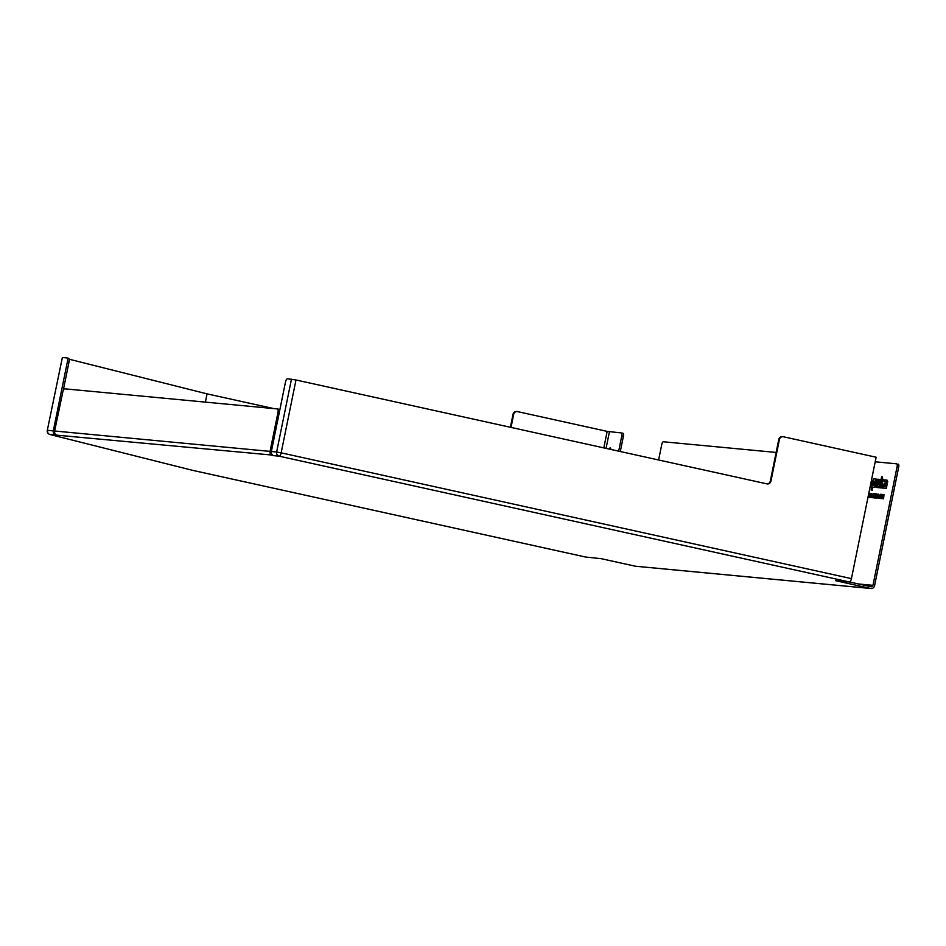 <?xml version="1.0" encoding="UTF-8"?>
<svg xmlns="http://www.w3.org/2000/svg" width="946" height="946" viewBox="0 0 946 946"><rect width="100%" height="100%" fill="white"/><g stroke="black" fill="none" stroke-linecap="round" stroke-linejoin="round"><path stroke-width="1.42" d="M69.046 361.857L67.438 361.502A3.548 1.289 -77.6 0 0 66.906 357.919L68.455 358.274A3.548 1.289 102.4 0 1 68.514 358.274A3.548 1.289 102.4 0 1 69.046 361.857L63.157 390.769M55.731 435.042A3.548 3.299 -84.6 0 1 53.319 430.891L47.548 430.347A3.548 3.299 95.4 0 0 50.067 434.521L55.826 434.557M49.535 434.356A3.548 2.602 -75.9 0 0 49.913 434.486A3.548 3.548 0 0 1 47.3 430.347L62.377 357.493L47.3 430.347L48.199 430.631M192.428 470.304L49.913 434.486A3.548 2.602 -75.9 0 0 50.067 434.521L192.31 470.268M67.438 361.502L53.319 430.891M68.514 358.274L66.906 357.919A3.548 1.289 -77.6 0 0 66.847 357.919L62.377 357.493M271.36 451.502A3.548 3.299 95.4 0 0 273.867 455.676L279.153 456.185A3.548 3.299 -84.6 0 1 276.634 451.999L271.36 451.502L285.467 382.125A3.548 1.289 -77.6 0 1 287.478 378.778L295.98 379.985L767.017 483.891A3.548 3.299 -84.6 0 0 770.943 481.136L779.421 439.512L778.771 439.452L770.304 481.076L770.943 481.136M585.503 557.017L601.159 558.672L635.31 566.205A3.548 3.299 95.4 0 0 635.677 566.264L871.006 588.518A3.548 3.299 95.4 0 1 870.639 588.459L835.614 580.69L849.437 581.979L279.153 456.185A3.548 1.289 -77.6 0 0 281.151 452.838L276.634 451.999L291.463 379.157M849.437 581.979A3.548 1.289 -77.6 0 0 851.435 578.633L876.138 457.225L783.347 436.756A3.548 3.299 95.4 0 0 779.421 439.512M279.224 412.811L277.97 412.527L270.059 451.384A3.548 3.299 95.4 0 0 272.578 455.558L273.867 455.676M270.059 451.384L54.62 431.009A3.548 3.299 -84.6 0 0 57.138 435.195L55.826 435.065M620.292 451.526L623.414 436.153L621.806 435.799A2.838 1.029 -77.6 0 0 621.38 432.937A2.838 1.029 -77.6 0 0 621.333 432.925L607.166 431.388L517.604 411.628A3.548 3.299 95.4 0 0 513.666 414.383L513.028 414.324L510.391 427.285M618.672 451.171L621.806 435.799M511.017 427.426L513.666 414.383M205.377 402.133L207.056 393.867L273.843 408.601M849.52 581.991L870.982 586.721A1.774 1.644 95.4 0 0 872.957 585.338L897.092 466.697A2.838 1.029 -77.6 0 0 896.666 463.836A2.838 1.029 -77.6 0 0 896.619 463.824L875.204 461.802M207.056 393.867L69.129 359.208M767.064 483.903A3.548 3.299 95.4 0 0 770.304 481.076M778.771 439.452A3.548 3.299 -84.6 0 1 782.318 436.626L782.969 436.697M871.006 588.518A3.548 3.299 95.4 0 0 874.565 585.704L898.7 467.052L897.092 466.697M621.427 432.949L622.941 433.28A2.838 1.029 102.4 0 1 622.988 433.292A2.838 1.029 102.4 0 1 623.414 436.153M776.122 452.436L663.359 441.77A2.838 1.029 -77.6 0 0 661.762 444.454L658.605 459.981M610.844 449.445A2.838 1.029 -77.6 0 0 610.276 447.943A2.838 1.029 -77.6 0 0 609.129 449.066M878.94 480.899L877.758 482.98M877.226 482.933L877.971 480.734L878.846 480.816L878.396 483.039L877.226 482.933M878.68 486.161L878.905 487.734L876.031 487.391L878.385 487.616L878.68 486.161L876.871 485.984L876.954 484.293L878.657 484.458L879.425 483.17L879.709 479.409L877.699 479.22L876.031 487.391M879.733 479.421L880.43 480.887L879.934 483.288L879.165 484.577L876.954 484.293M877.462 484.411L877.309 486.031M881.341 485.215L880.691 487.9L879.402 487.71L880.17 487.781L881.294 484.317L881.471 487.911L882.299 487.982L882.027 483.087L883.99 479.811L883.091 479.728L881.175 482.862L882.18 477.872L881.684 476.5L879.402 487.71M882.003 476.536L882.701 477.99L881.979 481.549M882.027 483.087L883.99 479.811M882.547 483.193L882.299 487.982M882.819 488.101L881.471 487.911M871.786 478.664L870.639 486.954L871.786 478.664M876.765 494.569L875.937 495.728L876.197 494.451M876.706 494.569L876.469 495.739M876.504 498.057L876.776 493.907L876.043 493.847L875.216 497.927L876.209 496.307L876.504 498.057L876.776 493.907M877.025 498.164L876.221 498.022M875.476 497.951L875.819 496.272M875.996 498.069L875.216 497.927M882.322 494.439L881.707 497.466L881.341 494.344L880.513 498.436L881.388 495.42L881.755 498.554L882.322 494.439M881.755 498.554L882.583 494.462M882.263 498.66L881.471 498.518M881.447 497.762L880.773 498.459M881.282 498.566L879.993 498.388L880.241 494.238L878.538 498.246L879.177 497.206L879.993 498.388M882.169 495.243L881.625 494.368M873.205 494.273L872.413 494.131L873.229 494.202L871.644 497.596L872.886 497.714L872.106 497.005L873.702 493.623L872.413 494.131M874.104 494.273L872.65 497.064M872.886 497.714L873.016 497.088M873.406 497.821L871.644 497.596M878.728 497.691L877.498 497.513L878.207 494.049L878.03 497.572M878.668 498.27L878.266 497.584M878.207 494.049L877.108 498.104M870.225 493.292L869.386 497.383M869.906 497.49L869.126 497.36M872.425 494.131L870.781 493.351L870.438 497.478L871.893 494.084M872.413 494.19L871.408 494.037M871.928 494.143L870.71 497.501M871.219 497.62L870.438 497.478M875.417 493.788L875.807 494.51L874.317 493.682L873.477 497.773L874.601 497.868L873.879 497.17L875.003 495.468L874.234 495.397L874.459 494.32L875.287 494.403M875.807 494.51L874.459 494.32M874.967 494.439L874.766 495.444M875.405 496.165L874.116 495.976M874.636 496.094L874.4 497.229M874.601 497.868L874.719 497.253M875.109 497.986L873.477 497.773M879.827 496.709L879.957 494.9L879.827 496.709M880.241 494.238L880.513 498.436M880.513 498.495L879.709 498.353M879.78 497.324L879.177 497.206M879.685 497.312L878.81 498.27M879.331 498.388L878.538 498.246M868.653 497.371L867.99 497.265L868.653 497.371L869.906 493.327L869.126 493.185L868.215 496.177M868.144 497.265L869.398 493.209M883.789 495.184L882.843 498.057L883.434 495.136M883.931 495.314L883.387 497.974M883.966 494.592L883.599 498.79L882.452 498.613L883.079 498.672L883.919 494.581L883.28 494.522L882.452 498.613M885.409 484.541L885.243 486.776L883.954 485.866L884.522 484.458L885.432 484.541M885.515 484.612L884.498 486.705M887.029 480.107L887.726 481.573L886.331 488.432L887.017 480.095L884.912 479.906L884.616 481.372L886.035 481.502L885.964 483.158L884.368 483.004L883.126 486.729L883.328 488.089L885.823 488.325M886.331 488.432L883.824 488.195M886.118 481.573L884.616 481.372M875.133 481.006L874.057 481.668L873.347 485.156M872.827 485.109L873.548 481.561L875.145 480.935L874.423 484.482L872.827 485.109M876.303 479.09L874.636 487.332L872.437 487.06L874.116 487.214L874.932 485.854L876.303 479.09L873.832 478.853L873.063 480.13L871.065 489.969L871.834 490.04L872.437 487.06M872.957 487.166L871.834 490.04M872.354 490.158L871.065 489.969M513.028 414.324A3.548 3.299 -84.6 0 1 516.575 411.51L517.226 411.569M898.274 464.19L898.227 464.179A2.838 1.029 102.4 0 1 898.274 464.19A2.838 1.029 102.4 0 1 898.7 467.052M277.97 412.527A3.548 1.289 -77.6 0 0 277.438 408.944A3.548 1.289 -77.6 0 0 277.379 408.932L64.766 388.83A3.548 1.289 -77.6 0 0 62.767 392.129L54.62 431.009M277.497 408.956L278.987 409.287A3.548 1.289 102.4 0 1 279.046 409.299A3.548 1.289 102.4 0 1 279.709 410.458M851.435 578.633L281.151 452.838L295.98 379.985M585.633 557.04L192.546 470.328M870.639 588.459L635.31 566.205M57.138 435.195L272.661 455.121M607.166 431.388L603.808 447.896M606.055 448.392L609.425 431.802M872.957 585.338L858.578 583.978M192.464 470.316L585.562 557.028M277.438 408.944L279.046 409.299M621.38 432.937L622.988 433.292"/></g></svg>
